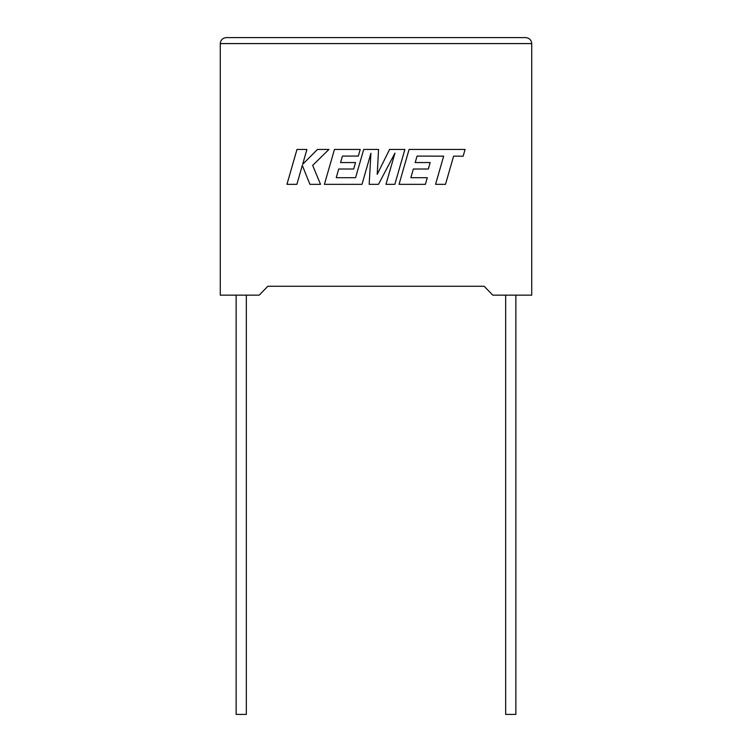<?xml version="1.0" encoding="UTF-8"?>
<svg xmlns="http://www.w3.org/2000/svg" width="752" height="752" viewBox="0 0 752 752"><rect width="100%" height="100%" fill="white"/><g stroke="black" fill="none" stroke-linecap="round" stroke-linejoin="round"><path stroke-width="1.13" d="M505.673 295.141L505.673 714.4L515.853 714.4L515.853 295.141M246.327 295.141L246.327 714.4L236.147 714.4L236.147 295.141M484.147 286.268L492.795 295.141L531.72 295.141L531.72 43.588C531.344 39.978 529.342 37.985 525.733 37.6C529.342 37.985 531.344 39.978 531.72 43.588L220.28 43.588L220.28 295.141L259.205 295.141L267.853 286.268L484.147 286.268L267.853 286.268M226.267 37.6C222.658 37.985 220.656 39.978 220.28 43.588C220.656 39.978 222.658 37.985 226.267 37.6L525.733 37.6M296.984 149.441L286.954 184.325L296.88 184.325L302.304 165.384L309.909 184.325L320.521 184.325L312.672 165.384L328.953 149.441L317.476 149.441L302.652 164.312L306.919 149.441L296.984 149.441M404.877 149.441L389.583 149.441L377.222 174.361L378.557 149.441L363.705 149.441L355.583 177.688L336.247 177.688L338.72 169.012L353.684 169.012L355.527 162.564L340.562 162.564L342.442 156.078L358.337 156.078L360.227 149.441L334.452 149.441L324.413 184.325L361.994 184.325L370.915 153.267L369.176 184.325L378.472 184.325L394.95 153.117L385.983 184.325L394.847 184.325L404.877 149.441M417.069 156.078L443.661 156.172L435.568 184.325L445.504 184.325L453.597 156.172L463.147 156.172L465.084 149.441L409.079 149.441L399.049 184.325L425.406 184.325L427.286 177.688L410.865 177.688L413.346 169.012L428.311 169.012L430.153 162.564L415.179 162.564L417.069 156.078"/></g></svg>
